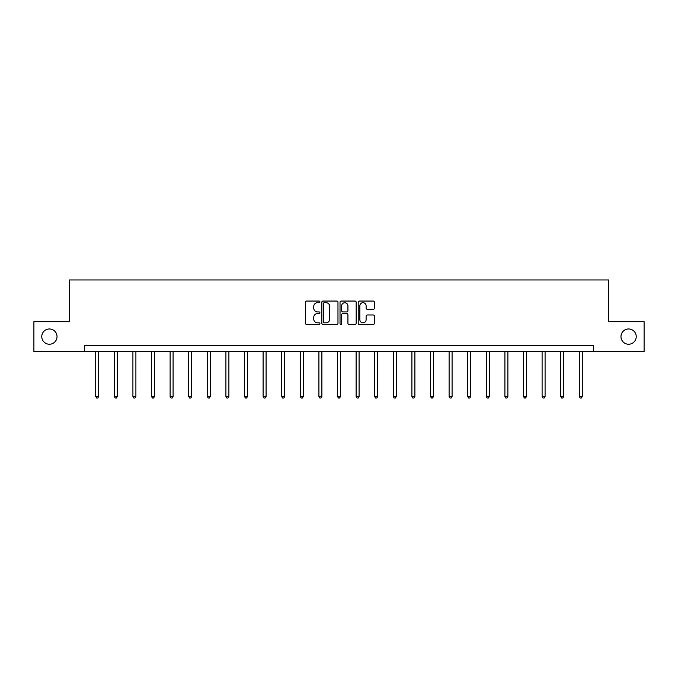<?xml version="1.0" encoding="UTF-8"?>
<svg xmlns="http://www.w3.org/2000/svg" width="678" height="678" viewBox="0 0 678 678"><rect width="100%" height="100%" fill="white"/><g stroke="black" fill="none" stroke-linecap="round" stroke-linejoin="round"><path stroke-width="1.02" d="M319.923 301.871A0.822 0.822 0 0 0 319.109 301.057L306.668 301.057A1.17 1.17 0 0 0 305.498 302.227L305.498 323.287A1.17 1.17 0 0 0 306.668 324.465L319.109 324.465A0.822 0.822 0 0 0 319.923 323.643A0.822 0.822 0 0 0 319.109 322.821L317.499 322.821A3.746 3.746 0 0 1 313.753 319.075L313.753 317.321A3.746 3.746 0 0 1 317.499 313.575L319.109 313.575A0.822 0.822 0 0 0 319.923 312.761A0.822 0.822 0 0 0 319.109 311.939L317.499 311.939A3.746 3.746 0 0 1 313.753 308.193L313.753 306.439A3.746 3.746 0 0 1 317.499 302.693L319.109 302.693A0.822 0.822 0 0 0 319.923 301.871M620.972 336.602A7.628 7.628 0 0 0 628.599 344.238A7.628 7.628 0 0 0 636.235 336.602A7.628 7.628 0 0 0 628.599 328.974A7.628 7.628 0 0 0 620.972 336.602M41.765 336.602A7.628 7.628 0 0 0 49.401 344.238A7.628 7.628 0 0 0 57.028 336.602A7.628 7.628 0 0 0 49.401 328.974A7.628 7.628 0 0 0 41.765 336.602M373.205 309.304A1.17 1.17 0 0 0 374.375 308.134L374.375 302.227A1.17 1.17 0 0 0 373.205 301.057L359.391 301.057A1.17 1.17 0 0 0 358.221 302.227L358.221 323.287A1.17 1.17 0 0 0 359.391 324.465L373.205 324.465A1.17 1.17 0 0 0 374.375 323.287L374.375 316.151A1.17 1.17 0 0 0 373.205 314.982L367.29 314.982A1.17 1.17 0 0 0 366.12 316.151L366.12 319.694A3.127 3.127 0 0 1 362.993 322.821A3.127 3.127 0 0 1 359.857 319.694L359.857 305.82A3.127 3.127 0 0 1 362.993 302.693A3.127 3.127 0 0 1 366.12 305.82L366.12 308.134A1.17 1.17 0 0 0 367.29 309.304L373.205 309.304M84.572 351.509L33.9 351.509L33.9 321.703L69.427 321.703L69.427 279.972L608.573 279.972L608.573 321.703L644.1 321.703L644.1 351.509L593.428 351.509L593.428 345.543L84.572 345.543L84.572 351.509L593.428 351.509M337.975 302.227A1.17 1.17 0 0 0 336.805 301.057L322.999 301.057A1.17 1.17 0 0 0 321.83 302.227L321.83 323.287A1.17 1.17 0 0 0 322.999 324.465L336.805 324.465A1.17 1.17 0 0 0 337.975 323.287L337.975 302.227M341.195 301.057L355.001 301.057A1.17 1.17 0 0 1 356.17 302.227L356.17 323.287A1.17 1.17 0 0 1 355.001 324.465L349.094 324.465A1.17 1.17 0 0 1 347.924 323.287L347.924 314.745A1.17 1.17 0 0 0 346.755 313.575L342.831 313.575A1.17 1.17 0 0 0 341.661 314.745L341.661 323.643A0.822 0.822 0 0 1 340.839 324.465A0.822 0.822 0 0 1 340.025 323.643L340.025 302.227A1.17 1.17 0 0 1 341.195 301.057M324.287 302.693A0.822 0.822 0 0 0 323.465 303.515L323.465 322.008A0.822 0.822 0 0 0 324.287 322.821L325.982 322.821A3.746 3.746 0 0 0 329.728 319.075L329.728 306.439A3.746 3.746 0 0 0 325.982 302.693L324.287 302.693M347.924 305.88A3.127 3.127 0 0 0 344.797 302.752A3.127 3.127 0 0 0 341.661 305.88L341.661 310.77A1.17 1.17 0 0 0 342.831 311.939L346.755 311.939A1.17 1.17 0 0 0 347.924 310.77L347.924 305.88M95.717 351.509L95.717 396.477L98.7 396.477L98.7 351.509M98.7 396.477L97.802 398.028L96.615 398.028L95.717 396.477M114.319 351.509L114.319 396.477L117.302 396.477L117.302 351.509M117.302 396.477L116.404 398.028L115.209 398.028L114.319 396.477M132.913 351.509L132.913 396.477L135.897 396.477L135.897 351.509M135.897 396.477L135.007 398.028L133.812 398.028L132.913 396.477M151.516 351.509L151.516 396.477L154.499 396.477L154.499 351.509M154.499 396.477L153.601 398.028L152.414 398.028L151.516 396.477M170.119 351.509L170.119 396.477L173.093 396.477L173.093 351.509M173.093 396.477L172.204 398.028L171.009 398.028L170.119 396.477M188.713 351.509L188.713 396.477L191.696 396.477L191.696 351.509M191.696 396.477L190.798 398.028L189.611 398.028L188.713 396.477M207.315 351.509L207.315 396.477L210.299 396.477L210.299 351.509M210.299 396.477L209.4 398.028L208.205 398.028L207.315 396.477M225.918 351.509L225.918 396.477L228.893 396.477L228.893 351.509M228.893 396.477L228.003 398.028L226.808 398.028L225.918 396.477M244.512 351.509L244.512 396.477L247.495 396.477L247.495 351.509M247.495 396.477L246.597 398.028L245.411 398.028L244.512 396.477M263.115 351.509L263.115 396.477L266.09 396.477L266.09 351.509M266.09 396.477L265.2 398.028L264.005 398.028L263.115 396.477M281.709 351.509L281.709 396.477L284.692 396.477L284.692 351.509M284.692 396.477L283.802 398.028L282.607 398.028L281.709 396.477M300.312 351.509L300.312 396.477L303.295 396.477L303.295 351.509M303.295 396.477L302.396 398.028L301.202 398.028L300.312 396.477M318.914 351.509L318.914 396.477L321.889 396.477L321.889 351.509M321.889 396.477L320.999 398.028L319.804 398.028L318.914 396.477M337.508 351.509L337.508 396.477L340.492 396.477L340.492 351.509M340.492 396.477L339.593 398.028L338.407 398.028L337.508 396.477M356.111 351.509L356.111 396.477L359.086 396.477L359.086 351.509M359.086 396.477L358.196 398.028L357.001 398.028L356.111 396.477M374.705 351.509L374.705 396.477L377.688 396.477L377.688 351.509M377.688 396.477L376.799 398.028L375.604 398.028L374.705 396.477M393.308 351.509L393.308 396.477L396.291 396.477L396.291 351.509M396.291 396.477L395.393 398.028L394.198 398.028L393.308 396.477M411.91 351.509L411.91 396.477L414.885 396.477L414.885 351.509M414.885 396.477L413.995 398.028L412.8 398.028L411.91 396.477M430.505 351.509L430.505 396.477L433.488 396.477L433.488 351.509M433.488 396.477L432.589 398.028L431.403 398.028L430.505 396.477M449.107 351.509L449.107 396.477L452.082 396.477L452.082 351.509M452.082 396.477L451.192 398.028L449.997 398.028L449.107 396.477M467.701 351.509L467.701 396.477L470.685 396.477L470.685 351.509M470.685 396.477L469.795 398.028L468.6 398.028L467.701 396.477M486.304 351.509L486.304 396.477L489.287 396.477L489.287 351.509M489.287 396.477L488.389 398.028L487.202 398.028L486.304 396.477M504.907 351.509L504.907 396.477L507.881 396.477L507.881 351.509M507.881 396.477L506.991 398.028L505.796 398.028L504.907 396.477M523.501 351.509L523.501 396.477L526.484 396.477L526.484 351.509M526.484 396.477L525.586 398.028L524.399 398.028L523.501 396.477M542.103 351.509L542.103 396.477L545.087 396.477L545.087 351.509M545.087 396.477L544.188 398.028L542.993 398.028L542.103 396.477M560.698 351.509L560.698 396.477L563.681 396.477L563.681 351.509M563.681 396.477L562.791 398.028L561.596 398.028L560.698 396.477M579.3 351.509L579.3 396.477L582.283 396.477L582.283 351.509M582.283 396.477L581.385 398.028L580.199 398.028L579.3 396.477"/></g></svg>
